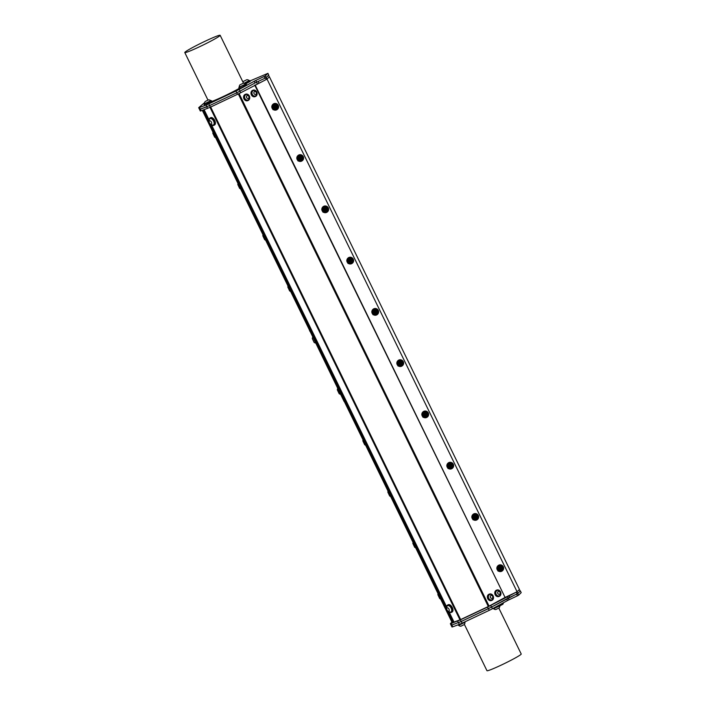 <?xml version="1.0" encoding="UTF-8"?>
<svg xmlns="http://www.w3.org/2000/svg" width="706" height="706" viewBox="0 0 706 706"><rect width="100%" height="100%" fill="white"/><g stroke="black" fill="none" stroke-linecap="round" stroke-linejoin="round"><path stroke-width="1.06" d="M350.776 261.291C350.847 260.082 350.141 259.658 348.658 260.037A1.5 1.465 -134.4 0 0 348.579 260.117L348.861 259.923M348.129 261.697A1.5 1.465 45.6 0 0 348.879 262.588L348.358 261.661L349.135 262.403A1.156 1.138 -134.4 0 0 350.017 262.35L348.129 261.697L348.499 260.187L350.644 262.297L350 262.658M348.711 262.376L348.579 260.117M350.653 262.288L348.508 260.179M398.14 364.234A1.5 1.465 45.6 0 0 398.881 365.126L398.369 364.19L399.146 364.94A1.156 1.138 -134.4 0 0 400.028 364.887L398.14 364.234L398.511 362.725L400.664 364.817L398.511 362.725M400.787 363.828C400.867 362.619 400.161 362.204 398.669 362.575A1.5 1.465 -134.4 0 0 398.59 362.646L398.872 362.46M400.664 364.817L400.011 365.187M398.722 364.905L398.59 362.646M373.871 311.196L373.668 311.311A1.5 1.465 -134.4 0 0 373.589 311.381A1.5 1.465 -134.4 0 0 373.58 311.381L373.668 311.311C375.151 310.931 375.857 311.346 375.777 312.555M375.654 313.552L373.509 311.452L375.645 313.561L375.001 313.923M373.13 312.97L375.018 313.623A1.156 1.138 -134.4 0 1 374.145 313.676L373.368 312.926L373.88 313.852A1.5 1.465 45.6 0 1 373.13 312.97L373.509 311.461M373.721 313.64L373.589 311.381M423.882 413.725L423.671 413.848A1.5 1.465 -134.4 0 0 423.591 413.919L423.671 413.848C425.162 413.46 425.859 413.884 425.789 415.093M425.665 416.09L423.529 413.981L425.656 416.099L425.012 416.461M423.141 415.507L425.03 416.152A1.156 1.138 -134.4 0 1 424.147 416.205L423.371 415.463L423.891 416.39A1.5 1.465 45.6 0 1 423.141 415.507L423.521 413.99M423.732 416.178L423.591 413.919M300.765 158.753C300.835 157.544 300.129 157.129 298.647 157.509A1.5 1.465 -134.4 0 0 298.567 157.579L298.859 157.394M298.117 159.168A1.5 1.465 45.6 0 0 298.867 160.05L298.347 159.124L299.123 159.874A1.156 1.138 -134.4 0 0 300.006 159.821L298.117 159.168L298.497 157.659L300.632 159.759L299.988 160.121M298.709 159.838L298.567 157.579M300.641 159.75L298.497 157.659M450.79 466.357C450.869 465.148 450.163 464.733 448.681 465.113A1.5 1.465 -134.4 0 0 448.601 465.183L448.884 464.998M448.142 466.772A1.5 1.465 45.6 0 0 448.892 467.654L448.381 466.728L449.157 467.478A1.156 1.138 -134.4 0 0 450.031 467.425L448.142 466.772L448.522 465.263L450.657 467.363L450.022 467.725M448.734 467.443L448.601 465.183M450.666 467.354L448.522 465.263M273.849 106.121L273.646 106.235A1.5 1.465 -134.4 0 0 273.566 106.315L273.646 106.235C275.128 105.856 275.834 106.271 275.764 107.488M275.64 108.486L273.496 106.377L275.631 108.495L274.987 108.856M273.116 107.894L275.005 108.547A1.156 1.138 -134.4 0 1 274.122 108.6L273.346 107.859L273.857 108.786A1.5 1.465 45.6 0 1 273.116 107.894L273.487 106.385M273.699 108.574L273.566 106.315M473.885 516.262L473.682 516.377A1.5 1.465 -134.4 0 0 473.602 516.448A1.5 1.465 -134.4 0 0 473.602 516.457L473.682 516.377C475.164 515.998 475.87 516.413 475.8 517.63M475.676 518.619L473.532 516.518L475.667 518.636L475.023 518.989M473.152 518.036L475.041 518.689A1.156 1.138 -134.4 0 1 474.158 518.742L473.382 518.001L473.902 518.928A1.5 1.465 45.6 0 1 473.152 518.036L473.523 516.527M473.744 518.707L473.602 516.457M498.895 567.527L498.692 567.65A1.5 1.465 -134.4 0 0 498.612 567.721A1.5 1.465 -134.4 0 0 498.604 567.721L498.692 567.65C500.175 567.271 500.881 567.686 500.801 568.895M500.669 569.901L498.542 567.783L500.669 569.901L500.024 570.263M498.154 569.31L500.042 569.963A1.156 1.138 -134.4 0 1 499.168 570.007L498.392 569.265L498.904 570.192A1.5 1.465 45.6 0 1 498.154 569.31L498.533 567.792M498.745 569.98L498.604 567.721M323.119 210.432A1.5 1.465 45.6 0 0 323.869 211.323L323.357 210.388L324.133 211.138A1.156 1.138 -134.4 0 0 325.007 211.085L323.119 210.432L323.498 208.923L325.642 211.015L323.507 208.914M325.766 210.017C325.854 208.817 325.148 208.402 323.657 208.773A1.5 1.465 -134.4 0 0 323.577 208.844L323.86 208.658M325.642 211.015L324.998 211.385M323.71 211.103L323.577 208.844M496.865 568.224A3.38 3.309 45.6 0 1 502.919 566.371A3.38 3.309 45.6 0 1 498.621 571.172M497.712 570.439A3.38 3.309 45.6 0 1 496.883 568.551M497.889 565.797A3.38 3.309 45.6 0 1 503.016 566.274A3.38 3.309 45.6 0 1 502.61 570.616M471.855 516.96A3.38 3.309 45.6 0 1 477.909 515.098A3.38 3.309 45.6 0 1 473.62 519.898M472.711 519.166A3.38 3.309 45.6 0 1 471.873 517.277M472.879 514.533A3.38 3.309 45.6 0 1 478.006 515.009A3.38 3.309 45.6 0 1 477.609 519.351M446.854 465.686A3.38 3.309 45.6 0 1 452.908 463.833A3.38 3.309 45.6 0 1 448.61 468.634M447.701 467.901A3.38 3.309 45.6 0 1 446.872 466.013M447.878 463.268A3.38 3.309 45.6 0 1 453.005 463.736A3.38 3.309 45.6 0 1 452.608 468.087M421.844 414.422A3.38 3.309 45.6 0 1 427.898 412.569A3.38 3.309 45.6 0 1 423.609 417.37M422.7 416.637A3.38 3.309 45.6 0 1 421.87 414.749M422.876 411.995A3.38 3.309 45.6 0 1 428.004 412.472A3.38 3.309 45.6 0 1 427.598 416.814M396.843 363.149A3.38 3.309 45.6 0 1 402.897 361.295A3.38 3.309 45.6 0 1 398.599 366.096M397.699 365.364A3.38 3.309 45.6 0 1 396.86 363.475M397.866 360.731A3.38 3.309 45.6 0 1 402.994 361.198A3.38 3.309 45.6 0 1 402.596 365.549M371.841 311.884A3.38 3.309 45.6 0 1 377.895 310.031A3.38 3.309 45.6 0 1 373.598 314.832M372.689 314.099A3.38 3.309 45.6 0 1 371.859 312.211M372.865 309.466A3.38 3.309 45.6 0 1 377.992 309.934A3.38 3.309 45.6 0 1 377.586 314.285M346.831 260.62A3.38 3.309 45.6 0 1 352.885 258.767A3.38 3.309 45.6 0 1 348.596 263.567M347.687 262.826A3.38 3.309 45.6 0 1 346.849 260.938M347.855 258.193A3.38 3.309 45.6 0 1 352.982 258.67A3.38 3.309 45.6 0 1 352.585 263.011M321.83 209.347A3.38 3.309 45.6 0 1 327.884 207.493A3.38 3.309 45.6 0 1 323.586 212.294M322.677 211.562A3.38 3.309 45.6 0 1 321.848 209.673M322.854 206.929A3.38 3.309 45.6 0 1 327.981 207.396A3.38 3.309 45.6 0 1 327.584 211.747M296.82 158.082A3.38 3.309 45.6 0 1 302.874 156.229A3.38 3.309 45.6 0 1 298.585 161.03M297.676 160.297A3.38 3.309 45.6 0 1 296.847 158.409M297.853 155.664A3.38 3.309 45.6 0 1 302.98 156.132A3.38 3.309 45.6 0 1 302.574 160.483M271.819 106.818A3.38 3.309 45.6 0 1 277.873 104.965A3.38 3.309 45.6 0 1 273.575 109.757M272.675 109.024A3.38 3.309 45.6 0 1 271.836 107.135M272.843 104.391A3.38 3.309 45.6 0 1 277.97 104.867A3.38 3.309 45.6 0 1 277.573 109.209M255.334 95.99A2.85 2.365 -110.4 0 1 255.263 96.016A2.85 2.365 -110.4 0 1 252.06 94.172A2.85 2.365 -110.4 0 1 253.277 90.677A2.85 2.365 -110.4 0 1 253.339 90.65M252.316 94.427A2.85 2.365 69.6 0 0 255.395 95.963A2.85 2.365 69.6 0 0 255.643 95.857A2.85 2.365 69.6 0 0 256.684 94.551A3.177 3.177 0 0 0 255.307 90.853A2.85 2.365 69.6 0 0 253.401 90.624A2.85 2.365 69.6 0 0 252.316 94.427M254.036 93.616A1.5 1.244 69.6 0 0 256.252 93.889A1.5 1.244 69.6 0 0 255.113 91.559A1.5 1.244 69.6 0 0 254.036 93.616M255.228 96.581A3.38 2.798 -110.4 0 1 255.016 96.669A3.38 2.798 -110.4 0 1 251.292 94.666A3.38 2.798 -110.4 0 1 252.36 90.483A3.38 2.798 -110.4 0 1 252.66 90.342A3.38 2.798 -110.4 0 1 252.88 90.271M252.792 90.315A3.38 2.798 -110.4 0 1 253.092 90.183A3.38 2.798 -110.4 0 1 256.887 92.371A3.38 2.798 -110.4 0 1 255.448 96.51A3.38 2.798 -110.4 0 1 251.724 94.507A3.38 2.798 -110.4 0 1 252.792 90.315M247.93 100.014A2.85 2.365 -110.4 0 1 247.868 100.04A2.85 2.365 -110.4 0 1 244.655 98.187A2.85 2.365 -110.4 0 1 245.873 94.692A2.85 2.365 -110.4 0 1 245.935 94.675M244.92 98.443A2.85 2.365 69.6 0 0 247.991 99.987A2.85 2.365 69.6 0 0 248.247 99.873A2.85 2.365 69.6 0 0 249.289 98.566A3.177 3.177 0 0 0 247.903 94.869A2.85 2.365 69.6 0 0 246.006 94.648A2.85 2.365 69.6 0 0 244.92 98.443M246.641 97.64A1.5 1.244 69.6 0 0 248.856 97.913A1.5 1.244 69.6 0 0 247.718 95.575A1.5 1.244 69.6 0 0 246.641 97.64M247.832 100.596A3.38 2.798 -110.4 0 1 247.612 100.693A3.38 2.798 -110.4 0 1 243.888 98.69A3.38 2.798 -110.4 0 1 244.956 94.498A3.38 2.798 -110.4 0 1 245.256 94.366A3.38 2.798 -110.4 0 1 245.476 94.295M245.397 94.339A3.38 2.798 -110.4 0 1 245.688 94.198A3.38 2.798 -110.4 0 1 249.492 96.387A3.38 2.798 -110.4 0 1 248.053 100.526A3.38 2.798 -110.4 0 1 244.32 98.522A3.38 2.798 -110.4 0 1 245.397 94.339M499.124 595.846A2.85 2.365 -110.4 0 1 499.063 595.873A2.85 2.365 -110.4 0 1 495.85 594.028A2.85 2.365 -110.4 0 1 497.068 590.534A2.85 2.365 -110.4 0 1 497.139 590.507M496.115 594.284A2.85 2.365 69.6 0 0 499.195 595.829A2.85 2.365 69.6 0 0 499.442 595.714A2.85 2.365 69.6 0 0 500.483 594.408A3.177 3.177 0 0 0 499.107 590.71A2.85 2.365 69.6 0 0 497.2 590.481A2.85 2.365 69.6 0 0 496.115 594.284M497.836 593.472A1.5 1.244 69.6 0 0 500.051 593.746A1.5 1.244 69.6 0 0 498.913 591.416A1.5 1.244 69.6 0 0 497.836 593.472M499.027 596.438A3.38 2.798 -110.4 0 1 498.815 596.526A3.38 2.798 -110.4 0 1 495.082 594.523A3.38 2.798 -110.4 0 1 496.159 590.34A3.38 2.798 -110.4 0 1 496.45 590.198A3.38 2.798 -110.4 0 1 496.671 590.128M496.592 590.172A3.38 2.798 -110.4 0 1 496.883 590.039A3.38 2.798 -110.4 0 1 500.686 592.228A3.38 2.798 -110.4 0 1 499.248 596.367A3.38 2.798 -110.4 0 1 495.524 594.364A3.38 2.798 -110.4 0 1 496.592 590.172M491.729 599.871A2.85 2.365 -110.4 0 1 491.658 599.897A2.85 2.365 -110.4 0 1 488.455 598.044A2.85 2.365 -110.4 0 1 489.673 594.549A2.85 2.365 -110.4 0 1 489.735 594.531M488.72 598.309A2.85 2.365 69.6 0 0 491.791 599.844A2.85 2.365 69.6 0 0 492.047 599.729A2.85 2.365 69.6 0 0 493.079 598.423A3.177 3.177 0 0 0 491.703 594.734A2.85 2.365 69.6 0 0 489.805 594.505A2.85 2.365 69.6 0 0 488.72 598.309M490.441 597.497A1.5 1.244 69.6 0 0 492.647 597.77A1.5 1.244 69.6 0 0 491.508 595.44A1.5 1.244 69.6 0 0 490.441 597.497M491.623 600.453A3.38 2.798 -110.4 0 1 491.411 600.55A3.38 2.798 -110.4 0 1 487.687 598.547A3.38 2.798 -110.4 0 1 488.755 594.355A3.38 2.798 -110.4 0 1 489.055 594.223A3.38 2.798 -110.4 0 1 489.276 594.152M489.187 594.196A3.38 2.798 -110.4 0 1 489.487 594.064A3.38 2.798 -110.4 0 1 493.282 596.243A3.38 2.798 -110.4 0 1 491.844 600.382A3.38 2.798 -110.4 0 1 488.12 598.379A3.38 2.798 -110.4 0 1 489.187 594.196M202.322 110.374L452.211 622.727L452.978 622.365L203.116 110.074M440.65 599.023A4.192 4.192 0 0 1 439.679 598.538L437.852 594.664A4.192 4.192 0 0 1 438.055 593.711M415.649 547.759A4.192 4.192 0 0 1 414.669 547.274L412.842 543.399A4.192 4.192 0 0 1 413.054 542.437M344.272 401.423L344.916 402.738M344.113 401.493L309.978 331.114M309.281 329.684L309.828 331.185M340.627 394.336A4.192 4.192 0 0 1 339.154 393.71L337.318 389.836A4.192 4.192 0 0 1 337.733 388.397M290.616 291.419A4.192 4.192 0 0 1 289.645 290.934L287.819 287.06A4.192 4.192 0 0 1 288.03 286.106M390.639 496.495A4.192 4.192 0 0 1 389.668 496.009L387.841 492.135A4.192 4.192 0 0 1 388.044 491.173M365.637 445.221A4.192 4.192 0 0 1 364.667 444.736L362.831 440.862A4.192 4.192 0 0 1 363.043 439.909M315.617 343.063A4.192 4.192 0 0 1 314.144 342.445L312.317 338.571A4.192 4.192 0 0 1 312.723 337.124M265.615 240.155A4.192 4.192 0 0 1 264.644 239.669L262.817 235.795A4.192 4.192 0 0 1 263.02 234.833M240.614 188.881A4.192 4.192 0 0 1 239.634 188.396L237.807 184.522A4.192 4.192 0 0 1 238.019 183.569M215.604 137.617A4.192 4.192 0 0 1 214.633 137.132L212.806 133.257A4.192 4.192 0 0 1 213.009 132.304M277.07 106.271A2.63 2.568 45.6 0 1 274.457 109.871A2.63 2.568 45.6 0 1 272.869 105.423A2.63 2.568 45.6 0 1 277.07 106.271L277.723 107.621L275.975 110.021L272.993 109.668L271.748 106.915L273.487 104.514L276.478 104.859L277.07 106.271M275.975 110.021L278.12 107.233L277.52 105.821L276.876 104.47L273.487 104.514M273.425 107.841A1.103 1.085 -134.4 0 0 275.278 108.283A1.103 1.085 -134.4 0 0 274.696 106.465A1.103 1.085 -134.4 0 0 273.425 107.841M447.692 605.66A3.565 1.986 61.5 0 1 447.798 605.589A3.565 1.986 61.5 0 1 451.249 607.778A3.565 1.986 61.5 0 1 451.205 611.855A3.565 1.986 61.5 0 1 451.09 611.908M450.313 612.111A3.565 1.986 -118.5 0 0 450.71 612.084A3.565 1.986 -118.5 0 0 450.975 611.978A3.565 1.986 -118.5 0 0 451.019 607.901A3.565 1.986 -118.5 0 0 447.578 605.713A3.565 1.986 -118.5 0 0 447.101 606.198A3.962 3.962 0 0 0 450.313 612.111M446.96 609.799A1.88 1.041 -118.5 0 0 449.166 610.893A1.88 1.041 -118.5 0 0 447.86 607.937A1.88 1.041 -118.5 0 0 446.96 609.799M210.141 118.617A3.565 1.986 61.5 0 1 210.256 118.555A3.565 1.986 61.5 0 1 212.303 119.023A3.565 1.986 61.5 0 1 214.271 122.217A3.565 1.986 61.5 0 1 213.653 124.812A3.565 1.986 61.5 0 1 213.539 124.865M214.139 123.709A3.565 1.986 -118.5 0 0 212.074 119.146A3.565 1.986 -118.5 0 0 210.026 118.67A3.565 1.986 -118.5 0 0 209.55 119.155A3.962 3.962 0 0 0 212.771 125.077A3.565 1.986 -118.5 0 0 213.433 124.936A3.565 1.986 -118.5 0 0 214.139 123.709M211.721 123.506A1.88 1.041 -118.5 0 0 209.973 120.788A1.88 1.041 -118.5 0 0 209.656 123.215A1.88 1.041 -118.5 0 0 211.721 123.506M500.042 604.61L500.254 605.06L496.671 607.107L492.779 608.554M239.255 87.35L245.653 84.226M239.934 84.861A3.962 3.962 0 0 0 239.175 87.191L244.726 85.029L245.573 84.067A3.962 3.962 0 0 0 243.279 83.229L239.934 84.861L243.279 83.229M246.217 84.102L246.615 84.914L242.308 87.306L239.202 88.532L238.805 87.721M244.452 83.458L249.253 80.696M244.391 83.432L249.174 80.537A3.962 3.962 0 0 0 246.879 79.699L243.535 81.331L246.879 79.699M249.827 80.572L250.215 81.384L245.467 83.979M204.519 103.958L210.917 100.834M205.199 101.479A3.962 3.962 0 0 0 204.44 103.8L207.882 102.732L210.838 100.676A3.962 3.962 0 0 0 208.544 99.846L205.199 101.479L208.544 99.846M211.482 100.711L211.879 101.523L207.573 103.914L204.466 105.141L204.069 104.329M204.44 103.808L210.847 100.684M209.144 120.188A4.13 2.294 61.5 0 1 209.982 118.061L210.644 117.699A4.13 2.294 61.5 0 1 210.812 117.628A4.13 2.294 61.5 0 1 214.703 120.373A4.13 2.294 61.5 0 1 214.58 124.953L213.927 125.306A4.13 2.294 61.5 0 1 211.676 124.856M209.982 118.061A4.13 2.294 61.5 0 1 210.15 117.981A4.13 2.294 61.5 0 1 214.05 120.726A4.13 2.294 61.5 0 1 213.927 125.306M446.686 607.231A4.13 2.294 61.5 0 1 447.533 605.095L448.186 604.742A4.13 2.294 61.5 0 1 448.354 604.663A4.13 2.294 61.5 0 1 452.255 607.416A4.13 2.294 61.5 0 1 452.131 611.996L451.469 612.349A4.13 2.294 61.5 0 1 449.219 611.89M447.533 605.095A4.13 2.294 61.5 0 1 447.701 605.024A4.13 2.294 61.5 0 1 451.593 607.769A4.13 2.294 61.5 0 1 451.469 612.349M465.316 621.642L461.768 623.777L457.753 624.96M464.945 622.321L458.582 625.375A3.962 3.962 0 0 0 460.886 626.222L464.23 624.589A3.962 3.962 0 0 0 464.989 622.26L464.945 622.321M453.773 622.021L452.987 622.392M451.919 622.127L450.357 623.698L451.16 623.495L460.391 619.886L487.537 607.072L516.977 591.822L505.072 597.444L255.113 84.949M254.734 85.152L505.072 597.444M504.693 597.638L489.082 606.119L239.113 93.607M238.346 93.986L488.314 606.507L489.082 606.119M488.314 606.507L460.647 619.559L210.679 107.047M210.017 107.365L459.977 619.85L460.647 619.559M459.977 619.85L454.02 622.074L449.016 611.811M453.826 622.118L448.734 611.687L454.02 622.074M268.562 75.233L269.321 76.804L266.921 79.16L240.684 92.786L210.344 107.206L201.113 110.824L200.31 111.027L199.524 109.421L209.656 105.565L208.826 103.853L206.037 105.07L207.061 106.703M516.968 591.84L517.754 593.446L491.508 607.072L461.177 621.492L451.134 625.304L451.972 627.007L452.775 626.813L451.16 623.495M519.387 589.51L520.154 591.081L517.754 593.446M461.274 621.448L488.42 608.643L489.249 610.346L462.103 623.16L461.274 621.448L458.679 622.586M489.249 610.346L492.444 608.74L491.605 607.028L488.42 608.643M491.605 607.028L506.661 598.856L507.49 600.559L492.444 608.74M508.258 598.053L516.598 594.108L517.436 595.82L509.088 599.756L508.258 598.053L506.661 598.856M517.78 593.472L520.348 590.957L521.196 592.643L518.61 595.176L517.78 593.472L516.598 594.108M458.485 622.666L459.315 624.378L462.103 623.16M459.315 624.378L452.775 626.813M517.436 595.82L518.61 595.176M507.49 600.559L509.088 599.756M498.842 608.122L521.213 653.994A19.053 1.244 154 0 1 501.331 665.052A19.053 1.244 154 0 1 486.963 670.7L464.372 624.378M269.304 76.822L266.93 79.151L265.332 75.869L264.15 76.513L264.988 78.225L266.162 77.581L268.748 75.039L267.901 73.353L265.332 75.869M199.524 109.404L200.327 109.218L199.498 107.506L198.748 107.612L204.616 102.644M206.867 106.774L200.327 109.218L201.113 110.824M236.801 92.751L239.996 91.145L239.157 89.433L235.972 91.048L236.801 92.751L209.656 105.565M239.157 89.433L254.213 81.261L255.042 82.964L239.996 91.145M264.988 78.225L256.64 82.161L255.801 80.449L254.213 81.261M255.042 82.964L256.64 82.161M208.826 103.853L235.972 91.048M250.003 80.943L267.901 73.353M205.314 41.133A19.671 1.288 -26 0 0 184.787 52.553A19.671 1.288 -26 0 0 203.028 45.078A19.671 1.288 -26 0 0 220.148 35.3A19.671 1.288 -26 0 0 205.314 41.133M239.149 88.427A19.671 1.288 154 0 1 211.844 101.443M199.498 107.506L206.037 105.07M255.801 80.449L264.15 76.513M267.036 79.098L517.083 591.778L519.457 589.448L269.401 76.777M503.484 602.739A3.962 3.962 0 0 1 502.796 604.318L499.883 605.81M243.905 83.308L249.183 80.546M239.175 87.2L245.582 84.076M498.595 606.419L493.485 608.704A3.962 3.962 0 0 0 495.788 609.543L499.133 607.91A3.962 3.962 0 0 0 499.892 605.589L498.595 606.419M298.435 159.106A1.103 1.085 -134.4 0 0 300.288 159.547A1.103 1.085 -134.4 0 0 299.706 157.729A1.103 1.085 -134.4 0 0 298.435 159.106M302.08 157.535A2.63 2.568 45.6 0 1 299.459 161.144A2.63 2.568 45.6 0 1 297.87 156.688A2.63 2.568 45.6 0 1 302.08 157.535L302.724 158.885L300.977 161.295L297.994 160.942L296.749 158.179L298.497 155.779L301.48 156.132L302.08 157.535M300.977 161.295L303.121 158.497L302.53 157.094L301.877 155.744L298.497 155.779M323.436 210.379A1.103 1.085 -134.4 0 0 325.289 210.812A1.103 1.085 -134.4 0 0 324.707 208.994A1.103 1.085 -134.4 0 0 323.436 210.379M327.081 208.799A2.63 2.568 45.6 0 1 324.469 212.409A2.63 2.568 45.6 0 1 322.88 207.952A2.63 2.568 45.6 0 1 327.081 208.799L327.725 210.159L325.987 212.559L323.004 212.206L321.76 209.453L323.498 207.043L326.49 207.396L327.081 208.799M325.987 212.559L328.122 209.761L327.531 208.358L326.887 207.008L323.498 207.043M348.437 261.644A1.103 1.085 -134.4 0 0 350.291 262.085A1.103 1.085 -134.4 0 0 349.708 260.267A1.103 1.085 -134.4 0 0 348.437 261.644M352.082 260.073A2.63 2.568 45.6 0 1 349.47 263.673A2.63 2.568 45.6 0 1 347.881 259.226A2.63 2.568 45.6 0 1 352.082 260.073L352.735 261.423L350.988 263.823L348.005 263.47L346.761 260.717L348.508 258.317L351.491 258.661L352.082 260.073M350.988 263.823L353.132 261.035L352.541 259.623L351.888 258.272L348.508 258.317M373.448 312.908A1.103 1.085 -134.4 0 0 375.301 313.349A1.103 1.085 -134.4 0 0 374.718 311.531A1.103 1.085 -134.4 0 0 373.448 312.908M377.092 311.337A2.63 2.568 45.6 0 1 374.471 314.947A2.63 2.568 45.6 0 1 372.883 310.49A2.63 2.568 45.6 0 1 377.092 311.337L377.736 312.687L375.998 315.097L373.006 314.744L371.771 311.981L373.509 309.581L376.492 309.934L377.092 311.337M375.998 315.097L378.134 312.299L377.542 310.896L376.898 309.546L373.509 309.581M398.449 364.181A1.103 1.085 -134.4 0 0 400.302 364.614A1.103 1.085 -134.4 0 0 399.72 362.796A1.103 1.085 -134.4 0 0 398.449 364.181M402.093 362.602A2.63 2.568 45.6 0 1 399.481 366.211A2.63 2.568 45.6 0 1 397.893 361.754A2.63 2.568 45.6 0 1 402.093 362.602L402.747 363.961L400.999 366.361L398.016 366.008L396.772 363.255L398.519 360.845L401.502 361.198L402.093 362.602M400.999 366.361L403.144 363.564L402.544 362.16L401.899 360.81L398.519 360.845M423.459 415.446A1.103 1.085 -134.4 0 0 425.312 415.887A1.103 1.085 -134.4 0 0 424.73 414.069A1.103 1.085 -134.4 0 0 423.459 415.446M427.104 413.875A2.63 2.568 45.6 0 1 424.482 417.484A2.63 2.568 45.6 0 1 422.894 413.028A2.63 2.568 45.6 0 1 427.104 413.875L427.748 415.225L426 417.625L423.018 417.281L421.773 414.519L423.521 412.119L426.503 412.472L427.104 413.875M426 417.625L428.145 414.837L427.554 413.425L426.901 412.075L423.521 412.119M448.46 466.71A1.103 1.085 -134.4 0 0 450.313 467.151A1.103 1.085 -134.4 0 0 449.731 465.333A1.103 1.085 -134.4 0 0 448.46 466.71M452.105 465.139A2.63 2.568 45.6 0 1 449.493 468.749A2.63 2.568 45.6 0 1 447.904 464.292A2.63 2.568 45.6 0 1 452.105 465.139L452.749 466.49L451.01 468.899L448.028 468.546L446.783 465.783L448.522 463.383L451.513 463.736L452.105 465.139M451.01 468.899L453.155 466.101L452.555 464.698L451.911 463.348L448.522 463.383M473.461 517.983A1.103 1.085 -134.4 0 0 475.323 518.416A1.103 1.085 -134.4 0 0 474.732 516.598A1.103 1.085 -134.4 0 0 473.461 517.983M477.106 516.404A2.63 2.568 45.6 0 1 474.494 520.013A2.63 2.568 45.6 0 1 472.905 515.557A2.63 2.568 45.6 0 1 477.106 516.404L477.759 517.763L476.012 520.163L473.029 519.81L471.784 517.057L473.532 514.648L476.515 515.001L477.106 516.404M476.012 520.163L478.156 517.366L477.565 515.962L476.912 514.612L473.532 514.648M498.471 569.248A1.103 1.085 -134.4 0 0 500.325 569.689A1.103 1.085 -134.4 0 0 499.742 567.871A1.103 1.085 -134.4 0 0 498.471 569.248M502.116 567.677A2.63 2.568 45.6 0 1 499.495 571.286A2.63 2.568 45.6 0 1 497.915 566.83A2.63 2.568 45.6 0 1 502.116 567.677L502.76 569.027L501.022 571.428L498.03 571.083L496.795 568.321L498.533 565.921L501.525 566.274L502.116 567.677M501.022 571.428L503.157 568.639L502.566 567.236L501.922 565.877L498.533 565.921M276.584 107.612A2.003 1.959 45.6 0 1 273.469 108.971A2.003 1.959 45.6 0 1 273.796 105.565A2.003 1.959 45.6 0 1 276.584 107.612M209.108 120.373L203.937 109.774L209.108 120.338M211.218 124.662L446.66 607.381M457.603 621.095L458.388 622.701M460.391 619.886L461.177 621.492M487.537 607.072L488.323 608.678M490.732 605.466L491.508 607.072M507.332 596.446L508.108 598.053M508.92 595.643L509.706 597.25M516.36 592.131L517.136 593.737M266.312 79.46L265.562 77.934M258.873 82.964L258.14 81.455M257.275 83.767L256.525 82.214M240.684 92.786L239.899 91.189M237.49 94.392L236.713 92.795M210.344 107.206L209.567 105.609M207.555 108.424L206.779 106.818M446.686 607.028L211.473 124.777M209.135 119.985L204.122 109.704M301.594 158.885A2.003 1.959 45.6 0 1 298.47 160.236A2.003 1.959 45.6 0 1 298.797 156.829A2.003 1.959 45.6 0 1 301.594 158.885M326.596 210.15A2.003 1.959 45.6 0 1 323.472 211.509A2.003 1.959 45.6 0 1 323.807 208.102A2.003 1.959 45.6 0 1 326.596 210.15M351.597 261.414A2.003 1.959 45.6 0 1 348.482 262.773A2.003 1.959 45.6 0 1 348.808 259.367A2.003 1.959 45.6 0 1 351.597 261.414M376.607 312.687A2.003 1.959 45.6 0 1 373.483 314.038A2.003 1.959 45.6 0 1 373.818 310.631A2.003 1.959 45.6 0 1 376.607 312.687M401.608 363.952A2.003 1.959 45.6 0 1 398.493 365.311A2.003 1.959 45.6 0 1 398.819 361.904A2.003 1.959 45.6 0 1 401.608 363.952M426.618 415.216A2.003 1.959 45.6 0 1 423.494 416.575A2.003 1.959 45.6 0 1 423.821 413.169A2.003 1.959 45.6 0 1 426.618 415.216M451.619 466.49A2.003 1.959 45.6 0 1 448.495 467.84A2.003 1.959 45.6 0 1 448.831 464.433A2.003 1.959 45.6 0 1 451.619 466.49M476.621 517.754A2.003 1.959 45.6 0 1 473.505 519.113A2.003 1.959 45.6 0 1 473.832 515.707A2.003 1.959 45.6 0 1 476.621 517.754M501.631 569.018A2.003 1.959 45.6 0 1 498.507 570.377A2.003 1.959 45.6 0 1 498.842 566.971A2.003 1.959 45.6 0 1 501.631 569.018M247.612 100.693L248.053 100.526M272.869 105.423C271.792 109.033 273.01 110.277 276.54 109.165M450.357 623.698L451.134 625.304M520.357 590.931L521.196 592.643M198.695 107.709L199.524 109.412M267.909 73.336L268.748 75.039M243.535 83.246L220.148 35.3M207.952 100.049L184.787 52.553M211.191 124.644L446.651 607.407M243.535 81.331A3.962 3.962 0 0 0 243.04 82.24M297.87 156.688C296.794 160.297 298.02 161.55 301.55 160.439M322.88 207.952C321.795 211.571 323.021 212.815 326.551 211.703M347.881 259.226C346.805 262.835 348.032 264.088 351.562 262.967M372.883 310.49C371.806 314.099 373.033 315.353 376.563 314.241M397.893 361.754C396.816 365.373 398.034 366.617 401.564 365.505M422.894 413.028C421.817 416.637 423.044 417.89 426.574 416.778M447.904 464.292C446.819 467.901 448.045 469.155 451.575 468.043M472.905 515.557C471.829 519.175 473.055 520.419 476.585 519.307M497.915 566.83C496.83 570.439 498.057 571.692 501.587 570.58"/></g></svg>
